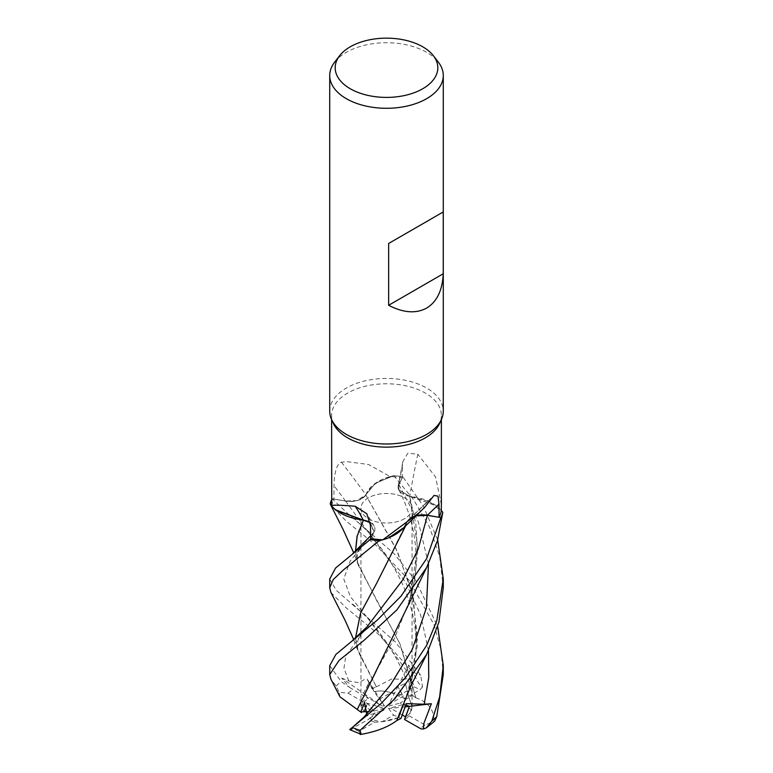 <?xml version="1.0" encoding="UTF-8"?>
<svg xmlns="http://www.w3.org/2000/svg" width="773" height="773" viewBox="0 0 773 773"><rect width="100%" height="100%" fill="white"/><g stroke="black" fill="none" stroke-linecap="round" stroke-linejoin="round"><path stroke-width="0.58" stroke-dasharray="3.87 2.9" d="M407.873 520.587L407.216 521.582L415.855 515.9L407.873 520.587M405.825 525.582L407.149 521.543L403.516 527.882M388.703 537.795L382.761 539.786L388.703 537.795M370.75 538.433L374.113 531.824L370.209 522.654L374.113 531.824L370.75 538.433L374.132 531.795L370.199 522.577M331.714 505.986L331.743 506.015A54.883 31.683 180 0 1 333.926 499.087L345.599 501.039L357.039 500.595L365.127 495.899L371.649 486.227L382.413 479.366A45.172 26.079 180 0 1 390.152 476.564L368.537 464.496L347.695 461.752L341.424 462.138C335.511 463.848 333.965 478.497 334.023 485.657L333.926 499.087L332.168 498.759L345.599 501.059C355.367 502.121 362.122 499.996 365.861 494.652M396.733 720.591L410.318 685.322L417.517 637.841L411.903 591.297L395.786 548.212L365.784 494.894L357.039 500.595L345.599 501.059L332.168 498.759A56.729 32.756 180 0 0 331.617 499.889A56.729 32.756 180 0 1 332.168 498.759L346.352 512.248L393.805 553.41L416.009 580.996L437.682 626.652M404.569 518.683A25.548 14.755 180 0 1 376.722 521.881A25.548 14.755 180 0 1 360.952 508.257A25.548 14.755 180 0 1 368.431 497.822A25.548 14.755 180 0 1 396.278 494.623A25.548 14.755 180 0 1 412.048 508.257A25.548 14.755 180 0 1 404.569 518.683A25.548 14.755 180 0 1 376.722 521.881A25.548 14.755 180 0 1 360.952 508.257A25.548 14.755 180 0 1 368.431 497.822A25.548 14.755 180 0 1 396.278 494.623A25.548 14.755 180 0 1 412.048 508.257A25.548 14.755 180 0 1 404.569 518.683M333.463 423.614A54.883 31.683 180 0 1 331.617 415.459A54.883 31.683 180 0 1 347.695 393.061A54.883 31.683 180 0 1 407.506 386.191A54.883 31.683 180 0 1 441.383 415.459A54.883 31.683 180 0 1 439.537 423.614M331.743 506.073A54.883 31.683 180 0 1 331.743 506.015L336.593 510.538M329.723 411.217A56.777 32.775 180 0 1 346.352 388.036A56.777 32.775 180 0 1 408.231 380.934A56.777 32.775 180 0 1 443.277 411.217M368.431 683.747L363.6 693.255L367.339 697.449L381.91 705.894L384.461 705.904L374.113 691.69L369.349 682.511L368.431 683.747M367.61 711.566L372.789 711.305L361.329 704.686A25.548 14.755 180 0 1 367.339 697.449M361.329 704.686L360.952 706.319L364.151 711.74L360.952 706.319L363.812 702.27L348.034 693.159L339.076 692.328L336.236 686.086L330.97 679.283M349.84 729.693L368.402 719.47L375.166 713.025L367.562 703.343L366.479 705.72L367.562 703.343L375.166 713.025L369.6 718.262L384.22 709.856L384.249 708.387L364.605 702.444M382.142 721.74L398.887 717.499L393.602 715.122L382.142 721.74A25.548 14.755 180 0 1 369.6 718.262M400.965 718.436L398.887 717.499L403.651 704.377L405.883 704.976L403.651 704.377L406.327 703.643M334.67 62.13A56.777 32.775 180 0 1 346.352 52.332A56.777 32.775 180 0 1 438.33 62.13M370.18 522.461A16.32 9.421 180 0 1 374.219 526.355A16.32 9.421 180 0 1 374.238 531.805L370.75 538.53M341.424 462.138A961.177 447.596 -136.6 0 1 365.89 494.778A16.32 9.421 180 0 1 345.57 501.097L333.926 499.087M365.89 494.778A45.172 26.079 180 0 1 382.413 479.366L390.249 476.564A54.883 31.683 180 0 1 402.25 477.82L398.762 484.545A956.713 616.294 -79.4 0 1 402.559 464.631L402.25 477.82M390.152 476.564A54.883 31.683 180 0 1 390.249 476.564L393.718 475.695A56.729 32.756 180 0 1 402.81 476.806L398.887 484.603L398.897 489.947L409.613 496.285L436.407 505.822A45.172 26.079 180 0 1 441.257 510.286M441.257 510.344L436.407 505.822A45.172 26.079 180 0 0 409.709 496.276A961.177 619.173 -79.4 0 1 417.807 454.186L407.815 453.181L402.917 461.433L402.559 464.631M441.383 504.634L435.537 476.951L417.807 454.186M409.709 496.276A16.32 9.421 180 0 1 398.163 486.265A16.32 9.421 180 0 1 398.762 484.545M376.335 670.751L394.626 638.015L410.289 598.582L417.517 545.786L409.613 496.285L398.897 489.947L398.887 484.603L402.81 476.806L398.868 484.565L398.868 489.879L409.593 496.198M402.008 529.389A45.172 26.079 180 0 0 407.11 521.582A961.177 732.282 69.7 0 1 431.576 498.285M407.11 521.582A16.32 9.421 180 0 1 408.588 519.591A16.32 9.421 180 0 1 416.096 515.678M390.587 536.993L382.751 539.786M415.961 515.804L407.284 521.533M407.458 607.733L414.628 580.571L417.555 552.251L415.816 523.804L409.661 496.256L429.788 501.861L442.765 512.344L429.788 501.861L409.632 496.179M407.236 521.504L376.18 584.156M407.332 694.898L417.227 646.586L413.333 597.036L397.428 551.584L365.745 494.865L375.504 483.222L393.718 475.695L375.514 483.212L365.716 494.817M384.461 705.904L369.349 682.511L374.113 691.69C382.104 690.038 390.152 691.458 398.25 695.961A25.548 14.755 180 0 1 404.598 698.647L397.834 686.588L403.4 696.144L388.78 704.551L388.751 706.029L405.439 683.545L397.834 686.588L388.78 704.551M363.812 702.27A25.548 14.755 180 0 1 368.431 698.628A25.548 14.755 180 0 1 368.47 698.608L363.6 693.255L381.91 705.894M411.671 709.72L412.048 706.319L408.849 697.439L400.211 703.101L411.671 709.72A25.548 14.755 180 0 1 405.661 716.958M329.723 579.025L336.284 590.359L395.447 641.996L420.686 675.167L422.522 686.897L418.85 683.545L408.714 665.022L406.637 670.829L405.593 678.356L408.395 679.554L412.251 695.207L408.849 697.439L405.439 683.545L408.849 697.439L412.048 706.319L409.188 715.846A25.548 14.755 180 0 1 404.569 719.489A25.548 14.755 180 0 1 404.53 719.508M379.398 699.285L390.858 692.666A25.548 14.755 180 0 1 403.4 696.144M390.858 692.666C384.954 690.83 379.379 690.502 374.113 691.69L372.035 688.695L376.316 686.772L357.503 649.127L357.725 640.904C361.503 632.391 364.083 630.488 367.059 626.806M364.286 716.822L384.22 709.856M384.249 708.387L372.789 711.305M405.245 706.841L388.539 708.503L403.651 704.377L398.887 717.499C390.896 720.6 382.848 722.156 374.75 722.156L358.962 731.268L360.276 734.108M388.539 708.503L393.602 715.122M402.289 715.006L391.09 708.522M388.751 706.029L400.211 703.101M408.714 665.022L397.834 686.588L405.439 683.535L408.395 679.554M329.723 665.708L341.173 681.593L349.57 687.429L341.637 678.105L363.6 693.255L369.349 682.511L366.673 678.356L372.035 688.695M443.277 674.607L440.958 649.436L434.04 624.671L408.946 580.108L376.084 545.409L346.352 521.186L330.912 505.639M331.617 499.783A56.777 32.775 180 0 1 332.119 498.749M376.364 686.849L391.756 678.965L411.874 679.593L412.908 672.317L378.277 634.082L346.352 608.013L330.989 592.62M409.188 715.846L424.966 724.958L434.59 721.257M349.57 687.429L368.47 698.608M415.719 697.874L415.874 697.787C428.696 702.29 434.687 710.484 433.856 722.359M415.874 697.787L400.23 644.479L358.44 565.45L355.483 551.342M412.251 695.207L415.816 697.826L399.718 643.416L376.673 600.524L357.532 562.396L355.541 551.294M365.9 714.861L366.682 713.972M350.478 729.548L360.788 720.165M443.277 587.741L439.75 556.821L429.479 527.012L413.603 499.725L393.815 475.675A56.777 32.775 180 0 1 402.83 476.786L423.324 506.102L437.682 539.931M339.985 696.84L339.076 692.328M341.637 678.105L348.807 680.965L358.566 682.685L366.673 678.356M355.541 638.025L357.503 649.127M376.287 686.724L358.392 652.054L355.493 638.063M393.815 475.675L393.718 475.695A56.729 32.756 180 0 1 402.81 476.806M374.75 722.156A25.548 14.755 180 0 1 368.402 719.47M398.25 695.961L414.038 686.849L411.874 679.593M422.522 686.897L420.019 689.777L404.598 698.647M374.238 531.805A956.713 332.921 126.7 0 0 370.441 525.234M345.57 501.097A956.713 445.519 -136.6 0 0 334.023 485.657M370.692 535.766L374.132 531.795M428.493 563.797L418.319 521.823L398.868 484.555M345.599 501.059L367.774 531.505L353.28 517.659M336.236 686.086A56.777 32.775 180 0 1 341.173 681.593M424.966 724.958A47.317 27.316 180 0 1 419.952 728.369A47.317 27.316 180 0 1 419.894 728.408M348.034 693.159A47.317 27.316 180 0 1 353.048 689.748A47.317 27.316 180 0 1 353.106 689.709M406.637 670.829L367.813 618.265L350.362 596.621L343.763 578.967L350.005 561.314L367.156 539.825C360.353 548.82 355.831 552.048 357.532 562.396M348.807 680.965L343.956 668.355L345.724 656.103L367.049 626.816M428.493 650.663L420.628 614.999L405.68 582.407L367.774 531.505L383.224 551.004C390.355 560.406 401.892 580.629 406.125 592.968C412.801 610.699 416.106 627.947 416.038 644.701C416.531 654.973 414.628 668.519 410.318 685.322M412.908 672.317A56.777 32.775 180 0 1 420.686 675.167M358.962 731.268A47.317 27.316 180 0 1 352.981 728.34M414.038 686.849A47.317 27.316 180 0 1 420.019 689.777M331.617 419.613L331.617 415.459M360.952 706.319L360.952 508.257L360.952 706.319M374.219 526.355L366.808 513.736M398.163 486.265L402.917 461.433M408.588 519.591L434.011 495.435M410.289 598.582C416.512 575.431 416.744 562.232 415.314 544.337C412.685 520.036 404.704 501.068 398.907 489.947L398.868 489.879M412.048 706.319L412.048 508.257L412.048 706.319M441.383 419.613L441.383 415.459M358.44 565.45L353.715 552.801M352.778 604.119L367.813 618.265C377.156 629.29 384.297 638.749 389.234 646.643C395.824 656.866 401.274 667.437 405.593 678.346M353.686 639.551L358.392 652.054M443.277 578.842L443.277 579.566M443.277 665.563L443.277 666.152"/><path stroke-width="1.16" d="M403.632 527.766L388.703 537.795L403.632 527.766M353.686 639.551L345 620.168L330.989 592.62L329.723 587.741L333.25 579.557L343.521 569.856L379.185 540.685L382.761 539.786L379.282 540.665A56.729 32.756 180 0 1 370.19 539.544L370.75 538.433L370.19 539.544L335.579 568.029L329.723 579.025M355.541 551.294L357.203 535.95L363.387 520.2L370.209 522.654L336.593 510.538A45.172 26.079 180 0 1 331.743 506.073L331.617 419.613M355.483 551.342L357.068 536.249L363.465 520.161L335.743 509.88L363.368 520.171M331.714 505.986L330.235 504.006A56.729 32.756 180 0 1 331.617 499.889A56.729 32.756 180 0 0 330.235 504.006L330.197 503.957A56.777 32.775 180 0 1 331.617 499.783M433.344 55.685L438.33 62.13A56.777 32.775 180 0 1 443.277 75.512L443.277 411.217A56.777 32.775 180 0 1 441.364 419.652L439.537 423.614A54.883 31.683 180 0 1 425.305 437.866A54.883 31.683 180 0 1 372.257 446.06A54.883 31.683 180 0 1 333.463 423.614L331.636 419.652A56.777 32.775 180 0 1 329.723 411.217L329.723 75.512A56.777 32.775 180 0 1 334.67 62.13L339.656 55.685A51.308 29.625 180 0 1 350.217 46.834A51.308 29.625 180 0 1 433.344 55.685A51.308 29.625 180 0 1 422.783 88.731A51.308 29.625 180 0 1 357.406 92.18A51.308 29.625 180 0 1 339.656 55.685M331.743 506.073C330.226 504.837 338.052 504.895 355.194 506.238L366.808 513.736L370.441 525.234L370.75 538.53A54.883 31.683 180 0 0 382.751 539.786A54.883 31.683 180 0 0 382.848 539.796L419.507 512.489L425.305 506.566L434.011 495.435L438.011 496.179L438.977 504.209L439.074 517.272L427.401 515.32L415.961 515.804M441.364 419.652A56.777 32.775 180 0 1 426.648 434.397A56.777 32.775 180 0 1 371.765 442.871A56.777 32.775 180 0 1 331.636 419.652M366.682 713.972L364.605 702.444L360.749 711.914L364.151 711.749L366.479 705.72L364.151 711.74L367.61 711.566M443.277 75.512A56.777 32.775 180 0 1 426.648 98.683A56.777 32.775 180 0 1 364.769 105.795A56.777 32.775 180 0 1 329.723 75.512M443.238 211.957L443.238 273.768C442.465 290.348 436.938 301.779 426.648 308.069C416.058 313.838 403.39 312.91 388.645 305.287L388.645 243.476L443.238 211.957L388.645 243.476M336.593 510.538A45.172 26.079 180 0 0 363.291 520.074A961.177 334.477 126.7 0 0 355.194 506.238M363.291 520.074A16.32 9.421 180 0 1 370.18 522.461M370.75 538.433L370.19 539.544A56.729 32.756 180 0 0 379.282 540.665L382.751 539.786M370.199 522.577L363.407 520.152M361.445 712.551L339.985 696.84L330.97 679.283L329.723 674.607L338.961 660.509L364.054 640.324L396.916 609.849L426.648 567.537L437.441 540.752L442.803 512.402L441.257 510.344A54.883 31.683 180 0 0 441.257 510.286L441.383 504.634M416.096 515.678A16.32 9.421 180 0 1 427.43 515.253L440.832 517.601L427.401 515.369L415.855 515.9L427.401 515.369L440.881 517.601L426.648 558.599L400.926 596.283L377.359 620.052L335.869 654.441L329.723 665.708M419.507 512.489L402.008 529.389A45.172 26.079 180 0 1 390.587 536.993A45.172 26.079 180 0 1 382.848 539.796M441.257 510.344A54.883 31.683 180 0 1 439.074 517.272M403.516 527.882L390.587 536.993M440.832 517.591A56.729 32.756 180 0 0 442.765 512.344A56.729 32.756 180 0 1 440.832 517.601M443.238 273.768L388.645 305.287M437.682 626.652L443.277 665.563L439.615 697.062L431.827 721.074L426.329 727.857L423.43 729.016L421.043 728.9L404.53 719.508L409.4 706.348L405.883 704.976L409.4 706.348L405.661 716.958L402.289 715.006M423.43 729.016L423.749 723.731L431.363 703.749L405.245 706.841M353.715 552.801L342.941 529.128L330.197 503.957M379.185 540.685A56.777 32.775 180 0 1 370.17 539.573L370.17 539.573M437.682 539.931L443.277 578.842L436.774 620.777L426.648 645.387L405.603 677.515L381.195 703.411L352.314 727.499C349.067 729.876 349.019 730.292 352.179 728.736M349.84 729.693L361.126 734.35L360.092 730.35L394.723 698.947L426.648 654.373L438.938 622.062L443.277 587.741L443.277 579.566M426.329 727.857L434.59 721.257L436.764 716.581L443.277 674.607L443.277 666.152M357.174 709.575L376.335 670.751M352.469 727.374L364.286 716.822L390.317 685.091L412.241 649.494L426.367 607.974L428.493 563.797M357.232 709.575L426.87 567.092M376.18 584.156L360.527 613.192L355.541 638.025M355.493 638.063L360.527 613.105L376.267 584.021L405.825 525.582M431.363 703.749L424.193 704.222L406.327 703.643L400.965 718.436L396.733 720.591M426.677 654.316L410.878 685.893L396.713 720.639C387.679 727.335 375.504 731.954 360.179 734.505M442.803 512.402A56.777 32.775 180 0 1 440.881 517.601M427.43 515.253A956.713 728.881 69.7 0 1 438.977 504.209M367.049 626.816L403.226 579.228L418.309 548.849L427.411 515.32M360.092 730.35A56.777 32.775 180 0 1 352.314 727.499M436.764 716.581A56.777 32.775 180 0 1 431.827 721.074M352.797 553.536L370.692 535.766M367.059 626.806L352.594 640.421M424.193 704.222L428.744 677.641L428.493 650.663M441.383 505.271L441.383 419.613M329.723 578.842L329.723 587.741M329.723 665.563L329.723 674.607"/></g></svg>
